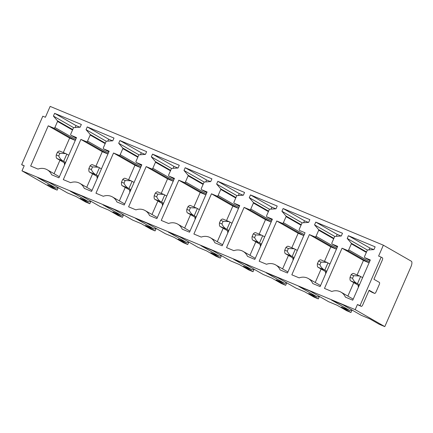 <?xml version="1.0" encoding="UTF-8"?>
<svg xmlns="http://www.w3.org/2000/svg" width="433" height="433" viewBox="0 0 433 433"><rect width="100%" height="100%" fill="white"/><g stroke="black" fill="none" stroke-linecap="round" stroke-linejoin="round"><path stroke-width="0.65" d="M347.872 296.091L353.75 282.641M357.106 274.955L363.439 260.455L368.84 262.701A1.001 0.926 -60.2 0 0 369.1 262.766M368.954 249.922L369.804 247.974L373.711 249.603M384.802 326.612L410.96 266.728A4.99 1.84 -67.4 0 0 411.35 261.234L383.362 245.192L50.141 106.388L45.389 117.267L42.818 116.196L21.65 164.654L24.221 165.72L21.986 170.84L355.201 309.644L384.802 326.612L379.319 324.328L369.793 318.867L361.203 315.289L342.741 304.702L331.467 300.009L349.934 310.596L352.002 310.012M21.986 170.84L51.581 187.808L57.151 190.13L47.63 184.669L56.133 188.214L37.666 177.627L48.934 182.32L67.402 192.907L75.992 196.485L85.512 201.946L89.799 203.726L80.273 198.271L88.776 201.81L70.308 191.224L81.577 195.916L100.045 206.503L108.634 210.081L118.155 215.542L122.442 217.328L112.921 211.867L121.424 215.407L102.957 204.82L114.225 209.518L132.693 220.105L141.277 223.682L150.803 229.138L155.084 230.924L145.564 225.463L154.067 229.008L135.599 218.421L146.868 223.114L165.336 233.701L173.925 237.279L183.446 242.74L187.733 244.521L178.207 239.065L186.71 242.604L168.242 232.018L179.516 236.71L197.978 247.297L206.568 250.875L216.094 256.336L220.375 258.122L210.855 252.661L219.358 256.201L200.89 245.614L212.159 250.312L230.627 260.899L239.216 264.476L248.737 269.932L253.024 271.718L243.498 266.257L252.001 269.802L233.533 259.215L244.802 263.908L263.269 274.495L271.859 278.073L281.38 283.534L285.666 285.315L276.146 279.859L284.643 283.399L266.181 272.812L277.45 277.504L295.918 288.091L304.502 291.669L314.028 297.13L318.309 298.916L308.789 293.455L317.292 296.995L298.824 286.408L310.093 291.106L328.56 301.693L337.15 305.27L346.671 310.726L350.957 312.512L341.431 307.051L349.934 310.596M90.881 201.248L89.799 203.726M123.524 214.849L122.442 217.328M156.167 228.445L155.084 230.924M188.815 242.042L187.733 244.521M221.458 255.643L220.375 258.122M254.106 269.239L253.024 271.718M286.749 282.836L285.666 285.315M319.392 296.437L318.309 298.916M352.04 310.033L350.957 312.512M58.233 187.651L57.151 190.13M347.445 250.436A1.001 0.926 -60.2 0 0 348.7 249.879L351.352 243.817A0.601 0.557 -60.2 0 0 351.271 243.194L347.212 238.453L348.408 235.709L375.14 246.848L373.944 249.587L367.736 250.003A0.601 0.557 -60.2 0 0 367.222 250.377L364.554 256.482A1.001 0.926 -60.2 0 0 365.008 257.754L370.323 259.968L352.749 300.193L345.41 297.135A11.983 11.128 -60.2 0 0 340.977 292.134A11.983 11.128 -60.2 0 0 331.808 291.469L324.474 288.416L342.048 248.19L347.445 250.436L368.84 262.701M367.487 250.079L347.212 238.453M369.804 247.974L348.408 235.709M363.439 260.455L342.048 248.19M360.007 305.595L361.295 306.331A1.997 0.736 -67.4 0 0 361.328 306.348A1.997 0.736 -67.4 0 0 362.74 304.87L369.127 290.245L374.599 293.379A1.997 0.736 -67.4 0 0 374.626 293.395A1.997 0.736 -67.4 0 0 376.039 291.918L379.238 284.605A1.997 0.736 -67.4 0 0 379.389 282.408L373.923 279.274L382.307 260.076A1.997 0.736 -67.4 0 0 382.463 257.879L381.175 257.142L360.007 305.595L357.436 304.523L355.201 309.644M381.175 257.142L378.604 256.071L383.362 245.192M314.802 236.84A1.001 0.926 -60.2 0 0 316.058 236.283L318.704 230.215A0.601 0.557 -60.2 0 0 318.623 229.598L314.564 224.857L315.765 222.113L342.498 233.246L341.301 235.99L335.088 236.402A0.601 0.557 -60.2 0 0 334.574 236.775L331.905 242.886A1.001 0.926 -60.2 0 0 332.365 244.152L337.675 246.366L320.101 286.592L312.767 283.539A11.983 11.128 -60.2 0 0 308.328 278.538A11.983 11.128 -60.2 0 0 299.165 277.872L291.826 274.814L309.4 234.589L314.802 236.84L336.192 249.105A1.001 0.926 -60.2 0 0 336.452 249.17M282.154 223.239A1.001 0.926 -60.2 0 0 283.409 222.681L286.061 216.619A0.601 0.557 -60.2 0 0 285.98 215.997L281.921 211.255L283.117 208.517L309.855 219.65L308.653 222.394L302.445 222.806A0.601 0.557 -60.2 0 0 301.931 223.179L299.263 229.284A1.001 0.926 -60.2 0 0 299.717 230.556L305.032 232.77L287.458 272.996L280.119 269.938A11.983 11.128 -60.2 0 0 275.686 264.936A11.983 11.128 -60.2 0 0 266.517 264.271L259.183 261.218L276.757 220.992L282.154 223.239L303.549 235.503A1.001 0.926 -60.2 0 0 303.809 235.568M249.511 209.642A1.001 0.926 -60.2 0 0 250.767 209.085L253.413 203.023A0.601 0.557 -60.2 0 0 253.337 202.4L249.278 197.659L250.474 194.915L277.207 206.054L276.01 208.793L269.797 209.209A0.601 0.557 -60.2 0 0 269.283 209.583L266.62 215.688A1.001 0.926 -60.2 0 0 267.074 216.96L272.389 219.174L254.815 259.399L247.476 256.341A11.983 11.128 -60.2 0 0 243.043 251.34A11.983 11.128 -60.2 0 0 233.874 250.675L226.54 247.616L244.109 207.396L249.511 209.642L270.906 221.907A1.001 0.926 -60.2 0 0 271.166 221.972M216.863 196.046A1.001 0.926 -60.2 0 0 218.124 195.489L220.77 189.421A0.601 0.557 -60.2 0 0 220.689 188.804L216.63 184.063L217.831 181.319L244.564 192.452L243.362 195.196L237.154 195.608A0.601 0.557 -60.2 0 0 236.64 195.981L233.972 202.092A1.001 0.926 -60.2 0 0 234.432 203.358L239.741 205.572L222.167 245.798L214.833 242.745A11.983 11.128 -60.2 0 0 210.395 237.744A11.983 11.128 -60.2 0 0 201.231 237.078L193.892 234.02L211.466 193.795L216.863 196.046L238.258 208.311A1.001 0.926 -60.2 0 0 238.518 208.37M184.22 182.445A1.001 0.926 -60.2 0 0 185.476 181.887L188.128 175.825A0.601 0.557 -60.2 0 0 188.046 175.203L183.987 170.461L185.183 167.723L211.916 178.856L210.719 181.6L204.511 182.012A0.601 0.557 -60.2 0 0 203.997 182.385L201.329 188.49A1.001 0.926 -60.2 0 0 201.783 189.762L207.098 191.976L189.524 232.202L182.185 229.144A11.983 11.128 -60.2 0 0 177.752 224.142A11.983 11.128 -60.2 0 0 168.583 223.477L161.249 220.424L178.824 180.198L184.22 182.445L205.615 194.709A1.001 0.926 -60.2 0 0 205.875 194.774M151.577 168.848A1.001 0.926 -60.2 0 0 152.833 168.291L155.479 162.229A0.601 0.557 -60.2 0 0 155.404 161.606L151.344 156.865L152.54 154.121L179.273 165.26L178.077 167.999L171.863 168.415A0.601 0.557 -60.2 0 0 171.349 168.789L168.681 174.894A1.001 0.926 -60.2 0 0 169.141 176.166L174.45 178.38L156.876 218.6L149.542 215.547A11.983 11.128 -60.2 0 0 145.104 210.546A11.983 11.128 -60.2 0 0 135.94 209.881L128.601 206.822L146.175 166.602L151.577 168.848L172.967 181.113A1.001 0.926 -60.2 0 0 173.227 181.178M118.929 155.252A1.001 0.926 -60.2 0 0 120.185 154.695L122.837 148.627A0.601 0.557 -60.2 0 0 122.756 148.01L118.696 143.269L119.898 140.525L146.63 151.658L145.428 154.402L139.22 154.814A0.601 0.557 -60.2 0 0 138.706 155.187L136.038 161.292A1.001 0.926 -60.2 0 0 136.492 162.564L141.808 164.778L124.233 205.004L116.899 201.951A11.983 11.128 -60.2 0 0 112.461 196.95A11.983 11.128 -60.2 0 0 103.298 196.284L95.958 193.226L113.533 153.001L118.929 155.252L140.324 167.517A1.001 0.926 -60.2 0 0 140.584 167.576M86.286 141.651A1.001 0.926 -60.2 0 0 87.542 141.093L90.188 135.031A0.601 0.557 -60.2 0 0 90.113 134.409L86.053 129.667L87.249 126.923L113.982 138.062L112.786 140.806L106.572 141.218A0.601 0.557 -60.2 0 0 106.063 141.591L103.395 147.696A1.001 0.926 -60.2 0 0 103.85 148.968L109.165 151.182L91.59 191.408L84.251 188.35A11.983 11.128 -60.2 0 0 79.818 183.348A11.983 11.128 -60.2 0 0 70.649 182.683L63.315 179.63L80.89 139.404L86.286 141.651L107.682 153.915A1.001 0.926 -60.2 0 0 107.941 153.98M30.667 166.028L48.242 125.803L53.638 128.054A1.001 0.926 -60.2 0 0 54.899 127.497L57.546 121.435A0.601 0.557 -60.2 0 0 57.465 120.812L53.405 116.071L54.607 113.327L81.339 124.46L80.137 127.205L73.929 127.621A0.601 0.557 -60.2 0 0 73.415 127.995L70.747 134.1A1.001 0.926 -60.2 0 0 71.207 135.372L76.517 137.586L58.942 177.806L51.608 174.753A11.983 11.128 -60.2 0 0 47.17 169.752A11.983 11.128 -60.2 0 0 38.007 169.087L30.667 166.028M282.581 268.893L288.459 255.443M291.815 247.757L298.153 233.257L303.549 235.503M303.663 222.724L304.513 220.781L308.426 222.405M284.643 283.399L286.711 282.819M302.196 222.881L281.921 211.255M304.513 220.781L283.117 208.517M298.153 233.257L276.757 220.992M217.296 241.695L223.168 228.251M226.524 220.565L232.862 206.059L238.258 208.311M238.377 195.527L239.227 193.583L243.135 195.213M219.358 256.201L221.42 255.622M236.905 195.684L216.63 184.063M239.227 193.583L217.831 181.319M232.862 206.059L211.466 193.795M152.005 214.497L157.877 201.053M161.238 193.367L167.571 178.867L172.967 181.113M173.086 168.334L173.936 166.386L177.844 168.015M154.067 229.008L156.134 228.424M171.62 168.486L151.344 156.865M173.936 166.386L152.54 154.121M167.571 178.867L146.175 166.602M86.714 187.305L92.586 173.855M95.947 166.169L102.28 151.669L107.682 153.915M107.795 141.136L108.645 139.193L112.553 140.817M88.776 201.81L90.843 201.226M106.329 141.293L86.053 129.667M108.645 139.193L87.249 126.923M102.28 151.669L80.89 139.404M357.436 304.523L358.724 305.26A1.997 0.736 -67.4 0 0 358.757 305.276A1.997 0.736 -67.4 0 0 358.789 305.287M368.986 290.565L372.028 292.307A1.997 0.736 -67.4 0 0 372.055 292.324A1.997 0.736 -67.4 0 0 372.093 292.335M56.133 188.214L58.201 187.63M63.299 152.573L69.637 138.073L48.242 125.803M69.637 138.073L75.033 140.319A1.001 0.926 -60.2 0 0 75.293 140.384M73.68 127.692L53.405 116.071M75.153 127.54L76.002 125.592L54.607 113.327M76.002 125.592L79.91 127.221M54.071 173.703L59.943 160.259M21.65 164.654L22.938 165.39A1.997 0.736 -67.4 0 0 22.965 165.406A1.997 0.736 -67.4 0 0 22.998 165.417M119.356 200.901L125.234 187.457M128.59 179.771L134.928 165.265L113.533 153.001M134.928 165.265L140.324 167.517M140.438 154.733L141.288 152.789L119.898 140.525M141.288 152.789L145.201 154.419M138.971 154.89L118.696 143.269M121.424 215.407L123.492 214.828M184.647 228.099L190.525 214.649M193.881 206.963L200.219 192.463L178.824 180.198M200.219 192.463L205.615 194.709M205.729 181.93L206.579 179.987L185.183 167.723M206.579 179.987L210.487 181.611M204.262 182.087L183.987 170.461M186.71 242.604L188.777 242.025M249.938 255.297L255.811 241.847M259.172 234.161L265.505 219.661L244.109 207.396M265.505 219.661L270.906 221.907M271.02 209.128L271.87 207.18L250.474 194.915M271.87 207.18L275.778 208.809M269.553 209.285L249.278 197.659M252.001 269.802L254.068 269.218M315.229 282.489L321.102 269.045M324.463 261.359L330.796 246.853L309.4 234.589M330.796 246.853L336.192 249.105M336.311 236.321L337.161 234.377L315.765 222.113M337.161 234.377L341.069 236.007M334.844 236.478L314.564 224.857M317.292 296.995L319.359 296.416M68.804 155.247L65.816 153.618L59.878 153.325L57.394 152.286L56.236 154.938C56.063 156.833 56.241 157.996 56.777 158.418L65.275 163.317M57.394 152.286C58.547 151.149 59.391 150.787 59.933 151.198M59.878 153.325L58.72 155.977C59.819 158.397 61.334 160.113 63.267 161.125L56.777 158.418M58.72 155.977L56.236 154.938M66.806 154.099L63.651 161.32L65.648 162.467M63.651 161.32L63.267 161.125M101.446 168.843L98.459 167.219L92.527 166.921L90.042 165.888L88.884 168.54C88.705 170.434 88.884 171.592 89.42 172.02L97.923 176.913M90.042 165.888C91.19 164.751 92.034 164.388 92.575 164.794M92.527 166.921L91.368 169.574C92.462 171.993 93.977 173.709 95.909 174.721L89.42 172.02M91.368 169.574L88.884 168.54M99.449 167.695L96.294 174.921L98.291 176.063M96.294 174.921L95.909 174.721M134.089 182.439L131.102 180.815L125.169 180.518L122.685 179.484L121.527 182.136C121.354 184.03 121.532 185.189 122.063 185.616L130.566 190.509M122.685 179.484C123.833 178.347 124.677 177.985 125.218 178.396M125.169 180.518L124.011 183.17C125.11 185.589 126.625 187.31 128.558 188.323L122.063 185.616M124.011 183.17L121.527 182.136M132.097 181.297L128.942 188.517L130.934 189.665M128.942 188.517L128.558 188.323M166.737 196.041L163.75 194.412L157.818 194.119L155.328 193.086L154.17 195.732C153.996 197.627 154.175 198.79 154.711 199.212L163.209 204.111M155.328 193.086C156.481 191.949 157.325 191.581 157.866 191.992M157.818 194.119L156.659 196.771C157.753 199.191 159.268 200.907 161.2 201.919L154.711 199.212M156.659 196.771L154.17 195.732M164.74 194.893L161.585 202.114L163.582 203.261M161.585 202.114L161.2 201.919M199.38 209.637L196.393 208.013L190.46 207.716L187.976 206.682L186.818 209.334C186.639 211.228 186.823 212.386 187.354 212.814L195.857 217.707M187.976 206.682C189.124 205.545 189.968 205.182 190.509 205.588M190.46 207.716L189.302 210.368C190.396 212.787 191.911 214.503 193.843 215.515L187.354 212.814M189.302 210.368L186.818 209.334M197.383 208.489L194.228 215.715L196.225 216.857M194.228 215.715L193.843 215.515M232.028 223.233L229.035 221.609L223.103 221.312L220.619 220.278L219.461 222.93C219.287 224.824 219.466 225.983 219.996 226.41L228.5 231.303M220.619 220.278C221.772 219.141 222.616 218.779 223.152 219.19M223.103 221.312L221.945 223.964C223.044 226.389 224.559 228.104 226.491 229.117L219.996 226.41M221.945 223.964L219.461 222.93M230.031 222.091L226.876 229.311L228.873 230.459M226.876 229.311L226.491 229.117M264.671 236.835L261.684 235.206L255.751 234.913L253.267 233.88L252.109 236.526C251.93 238.421 252.109 239.584 252.645 240.006L261.148 244.905M253.267 233.88C254.415 232.743 255.259 232.375 255.8 232.786M255.751 234.913L254.593 237.565C255.686 239.985 257.202 241.701 259.134 242.713L252.645 240.006M254.593 237.565L252.109 236.526M262.674 235.687L259.519 242.913L261.516 244.055M259.519 242.913L259.134 242.713M297.314 250.431L294.326 248.807L288.394 248.51L285.91 247.476L284.752 250.128C284.578 252.022 284.757 253.181 285.287 253.608L293.79 258.501M285.91 247.476C287.057 246.339 287.902 245.976 288.443 246.382M288.394 248.51L287.236 251.162C288.335 253.581 289.845 255.297 291.782 256.309L285.287 253.608M287.236 251.162L284.752 250.128M295.317 249.289L292.167 256.509L294.159 257.651M292.167 256.509L291.782 256.309M329.962 264.027L326.975 262.403L321.042 262.106L318.553 261.072L317.394 263.724C317.221 265.618 317.4 266.777 317.936 267.204L326.433 272.097M318.553 261.072C319.706 259.935 320.55 259.573 321.091 259.984M321.042 262.106L319.884 264.758C320.977 267.183 322.493 268.898 324.425 269.911L317.936 267.204M319.884 264.758L317.394 263.724M327.965 262.885L324.81 270.105L326.807 271.253M324.81 270.105L324.425 269.911M362.605 277.629L359.617 276L353.685 275.707L351.201 274.674L350.043 277.32C349.864 279.215 350.048 280.378 350.578 280.8L359.081 285.699M351.201 274.674C352.348 273.537 353.193 273.169 353.734 273.58M353.685 275.707L352.527 278.359C353.62 280.779 355.136 282.495 357.068 283.507L350.578 280.8M352.527 278.359L350.043 277.32M360.608 276.481L357.452 283.707L359.45 284.849M357.452 283.707L357.068 283.507M358.383 287.285A8.866 8.232 119.8 0 1 358.215 285.201L358.383 287.285M369.517 261.813L348.7 249.879M366.334 252.407L351.352 243.817M366.535 251.946L351.271 243.194M364.911 257.705L370.026 260.639L365.008 257.754M293.098 260.092A8.866 8.232 119.8 0 1 292.925 258.008L293.098 260.092M304.226 234.616L283.409 222.681M301.043 225.209L286.061 216.619M301.244 224.749L285.98 215.997M227.634 230.811L227.807 232.894A8.866 8.232 119.8 0 1 227.639 230.811M238.935 207.418L218.124 195.489M235.752 198.011L220.77 189.421M235.953 197.551L220.689 188.804M234.334 203.315L239.449 206.243L234.432 203.358M162.516 205.697A8.866 8.232 119.8 0 1 162.348 203.613L162.516 205.697M173.644 180.225L152.833 168.291M170.461 170.819L155.479 162.229M170.667 170.358L155.404 161.606M174.163 179.046L169.141 176.166M97.225 178.499A8.866 8.232 119.8 0 1 97.057 176.42L97.225 178.499M108.358 153.028L87.542 141.093M105.176 143.621L90.188 135.031M105.376 143.161L90.113 134.409M103.752 148.92L108.867 151.853L103.85 148.968M361.295 306.331L358.724 305.26M374.599 293.379L372.028 292.307M75.033 140.319L53.638 128.054M75.71 139.431L54.899 127.497M72.528 130.024L57.546 121.435M72.728 129.564L57.465 120.812M71.109 135.323L76.224 138.257L71.207 135.372M64.582 164.903A8.866 8.232 119.8 0 1 64.414 162.819L64.582 164.903M141.515 165.444L136.492 162.564M138.019 156.757L122.756 148.01M137.818 157.217L122.837 148.627M141.001 166.624L120.185 154.695M129.873 192.1A8.866 8.232 119.8 0 1 129.7 190.017L129.873 192.1M206.806 192.642L201.783 189.762M203.31 183.955L188.046 175.203M203.109 184.415L188.128 175.825M206.292 193.822L185.476 181.887M195.164 219.293A8.866 8.232 119.8 0 1 194.991 217.214L195.164 219.293M272.097 219.84L267.074 216.96M268.601 211.152L253.337 202.4M268.4 211.613L253.413 203.023M271.583 221.019L250.767 209.085M260.45 246.491A8.866 8.232 119.8 0 1 260.282 244.407L260.45 246.491M332.268 244.109L337.383 247.037L332.365 244.152M333.892 238.345L318.623 229.598M333.686 238.805L318.704 230.215M336.869 248.212L316.058 236.283M325.74 273.688A8.866 8.232 119.8 0 1 325.573 271.605L325.74 273.688M353.204 299.143L340.977 292.134M287.913 271.951L275.686 264.936M222.627 244.753L210.395 237.744M174.158 179.051L169.043 176.117M157.336 217.555L145.104 210.546M92.045 190.363L79.818 183.348M361.328 306.348L358.757 305.276M374.626 293.395L372.055 292.324M59.402 176.761L47.17 169.752M124.688 203.959L112.461 196.95M141.515 165.449L136.4 162.521M189.979 231.157L177.752 224.142M206.806 192.647L201.686 189.714M255.27 258.349L243.043 251.34M272.092 219.845L266.977 216.911M320.561 285.547L308.328 278.538M65.821 153.623L59.749 151.09M98.464 167.219L92.391 164.692M131.107 180.815L125.034 178.288M163.755 194.417L157.682 191.884M196.398 208.013L190.325 205.486M229.046 221.609L222.973 219.082M261.689 235.211L255.616 232.678M294.332 248.807L288.259 246.28M326.98 262.403L320.907 259.876M359.623 276.005L353.55 273.472"/></g></svg>
